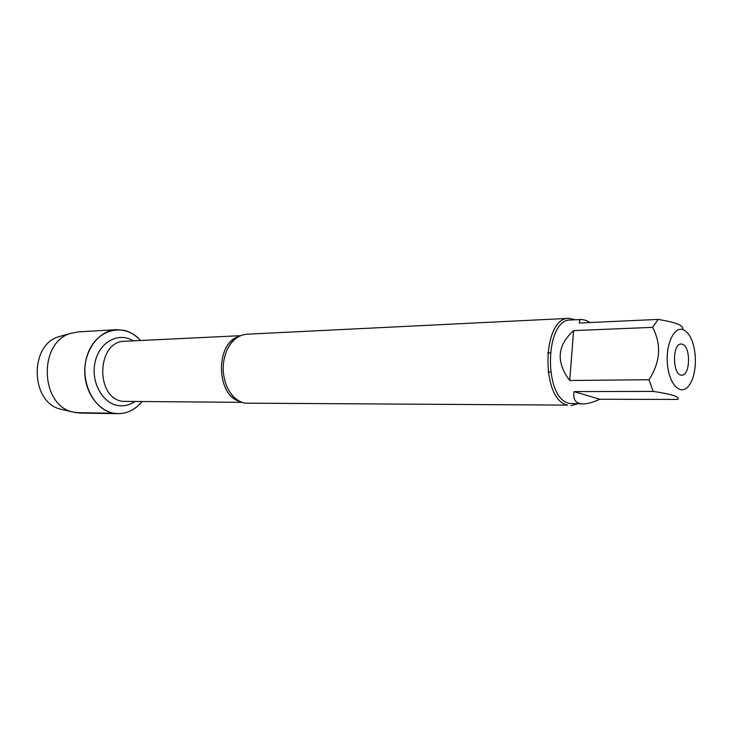 <?xml version="1.0" encoding="UTF-8"?>
<svg xmlns="http://www.w3.org/2000/svg" width="732" height="732" viewBox="0 0 732 732"><rect width="100%" height="100%" fill="white"/><g stroke="black" fill="none" stroke-linecap="round" stroke-linejoin="round"><path stroke-width="1.1" d="M569.103 318.338L246.922 334.213C237.973 335 231.129 340.737 226.389 351.433C221.906 363.456 222.162 375.379 227.158 387.21C231.449 396.085 237.324 401.392 244.79 403.149L567.62 405.116C540.417 400.139 541.964 316.892 569.103 318.338L575.645 319.774M113.78 413.241C92.369 409.929 78.223 377.849 88.005 353.199C97.283 328.293 125.117 322.455 140.507 340.508C135.859 335.32 130.47 331.944 124.321 330.379L116.342 329.656C99.085 330.443 84.171 350.07 84.756 372.359C85.122 394.649 100.87 413.626 118.136 413.672C127.377 413.598 135.274 409.646 141.816 401.795C134.02 411.009 124.678 414.824 113.78 413.241L75.369 412.638M577.447 403.881L570.969 405.592M682.553 344.278L681.117 344.013C671.857 343.482 672.552 376.074 681.785 375.141C690.276 375.781 690.971 346.849 682.553 344.278M683.496 329.839C674.447 325.676 665.626 343.793 667.41 363.822C668.947 383.916 680.184 395.829 688.098 386.633C691.154 383.138 693.305 377.932 694.54 371.023C695.83 363.182 695.656 355.368 694.037 347.581C691.841 338.102 688.327 332.182 683.496 329.839M573.604 330.608C557.144 345.477 555.853 362.102 569.734 380.494L573.604 330.608L652.605 327.35C661.637 344.452 660.429 361.91 649 379.734L653.182 391.4C671.766 394.155 679.964 396.836 677.786 399.434L599.792 399.251L574.071 391.602C572.744 399.635 575.736 403.735 583.038 403.908C587.549 403.899 593.13 402.344 599.792 399.251M569.734 380.494L649 379.734M653.182 391.4L574.071 391.602M682.38 329.473C684.566 325.786 676.469 322.428 658.095 319.408L652.605 327.35M590.303 322.519L585.746 320.342L581.757 319.481C579.89 319.582 579.085 320.762 579.36 323.022L658.095 319.408M583.038 403.908L569.286 403.387C543.199 398.547 544.709 318.603 570.74 320.012L581.757 319.481M118.136 413.672L79.706 413.049L71.956 411.805C40.004 404.21 38.677 342.448 70.281 333.499L77.967 331.925L116.342 329.656M62.229 335.732L58.624 336.738C29.225 345.092 30.451 401.987 60.17 409.069L63.821 409.92M63.336 409.801L72.431 411.951M240.215 401.575C216.041 396.085 214.906 343.034 238.824 336.519M240.581 335.677L124.833 341.268C96.908 340.792 94.73 397.805 122.637 401.365L242.008 402.344M134.496 401.758C129.235 405.272 123.607 406.507 117.605 405.464C101.684 402.792 90.311 380.585 95.334 361.086C100.046 341.478 119.078 331.797 133.187 340.865M550.144 352.824L547.6 352.888M550.546 371.957L548.012 371.993M235.924 338.385C232.136 340.966 228.96 345.312 226.389 351.433M227.158 387.21C230.415 393.679 233.782 397.888 237.241 399.828M60.17 409.069L71.956 411.805M58.624 336.738L70.281 333.499"/></g></svg>
